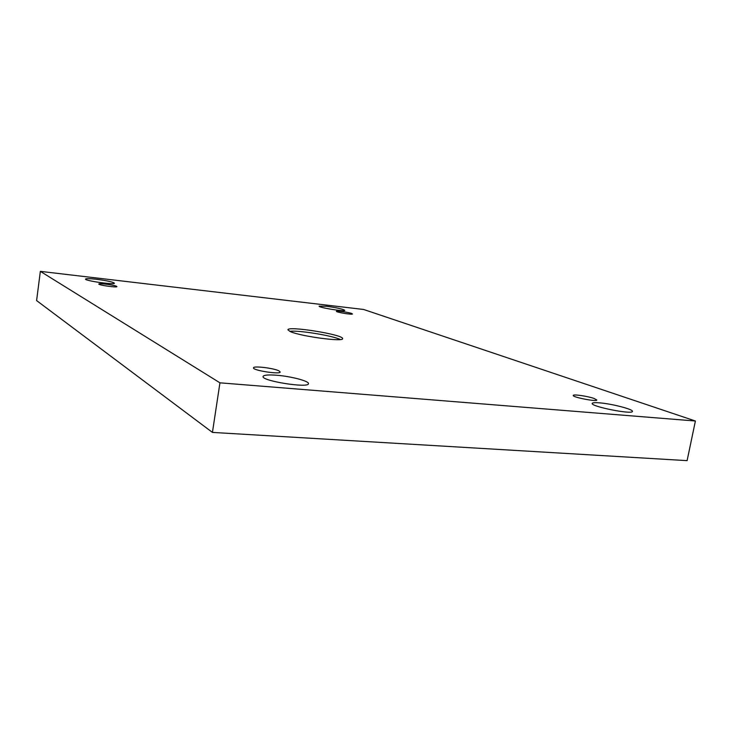 <?xml version="1.0" encoding="UTF-8"?>
<svg xmlns="http://www.w3.org/2000/svg" width="732" height="732" viewBox="0 0 732 732"><rect width="100%" height="100%" fill="white"/><g stroke="black" fill="none" stroke-linecap="round" stroke-linejoin="round"><path stroke-width="1.1" d="M40.352 271.362L219.948 382.827L695.4 421.01L363.621 309.471L40.352 271.362L36.6 300.577L212.436 432.411L687.101 460.638L695.4 421.01M594.192 398.51L596.836 400.011C597.056 402.033 572.204 397.192 573.229 395.436C573.028 394.017 587.915 396.204 594.192 398.51M351.598 313.461L352.458 313.955C352.714 314.98 335.832 312.207 336.409 311.329C336.162 310.514 348.304 312.225 351.598 313.461M116.589 286.322L116.891 286.605C117.212 287.813 98.189 285.105 98.802 284.025C98.509 282.964 114.448 285.023 116.589 286.322M279.112 370.968L280.173 372.002C280.484 374.738 252.366 370.355 253.482 367.839C253.217 365.616 274.308 368.205 279.112 370.968M276.934 375.269C268.397 374.601 263.776 374.994 263.072 376.449C261.059 380.887 309.023 388.5 308.456 383.66C309.343 381.162 291.19 376.385 276.934 375.269M96.532 279.285C89.761 278.535 86.083 278.462 85.516 279.084C84.537 280.759 114.988 285.087 114.412 283.202C113.012 281.976 107.046 280.667 96.532 279.285M599.554 402.847C594.96 402.472 592.527 402.664 592.234 403.414C590.367 406.443 632.768 414.888 632.411 411.375C633.454 409.353 611.696 403.753 599.554 402.847M326.417 306.269L319.106 306.141C318.182 307.522 345.22 311.923 344.781 310.331C342.915 309.041 336.793 307.687 326.417 306.269M290.211 331.541L287.923 329.812C287.548 325.584 344.26 334.771 342.576 338.669C343.701 342.155 300.202 336.272 290.211 331.541M219.948 382.827L212.436 432.411M289.771 331.34C298.253 330.041 332.694 335.622 340.334 339.529"/></g></svg>
